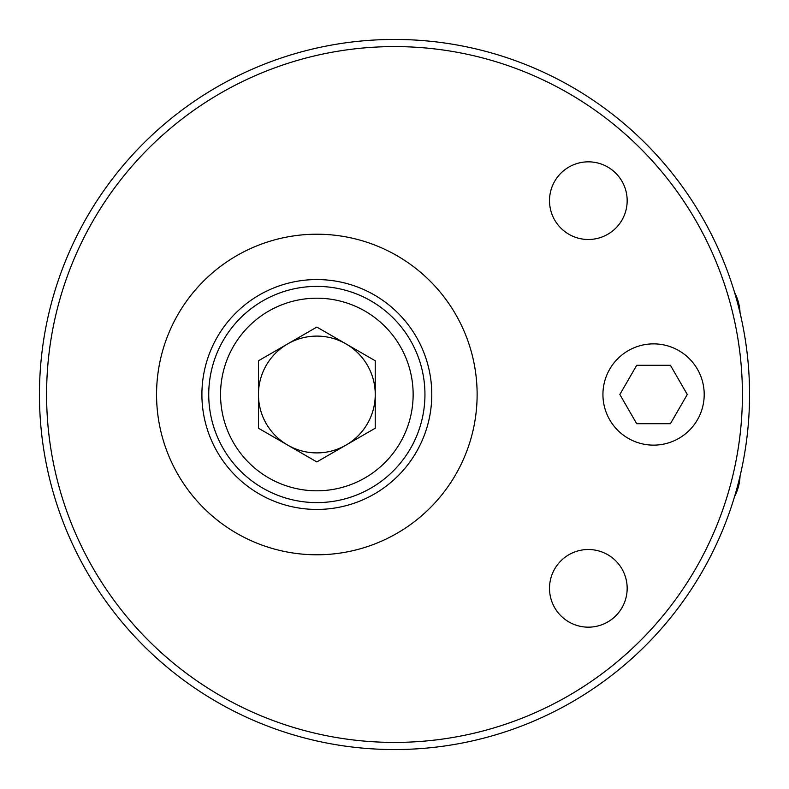 <?xml version="1.0" encoding="UTF-8"?>
<svg xmlns="http://www.w3.org/2000/svg" width="789" height="789" viewBox="0 0 789 789"><rect width="100%" height="100%" fill="white"/><g stroke="black" fill="none" stroke-linecap="round" stroke-linejoin="round"><path stroke-width="1.18" d="M394.5 742.41A347.91 347.91 0 0 0 742.41 394.5A347.91 347.91 0 0 0 394.5 46.59A347.91 347.91 0 0 0 46.59 394.5A347.91 347.91 0 0 0 394.5 742.41M394.5 39.45A355.05 355.05 0 0 1 749.55 394.5A355.05 355.05 0 0 1 394.5 749.55A355.05 355.05 0 0 1 39.45 394.5A355.05 355.05 0 0 1 394.5 39.45M627.166 200.662A38.829 38.829 0 0 1 588.338 239.491A38.829 38.829 0 0 1 549.509 200.662A38.829 38.829 0 0 1 588.338 161.834A38.829 38.829 0 0 1 627.166 200.662M627.166 588.338A38.829 38.829 0 0 1 588.338 627.166A38.829 38.829 0 0 1 549.509 588.338A38.829 38.829 0 0 1 588.338 549.509A38.829 38.829 0 0 1 627.166 588.338M704.202 394.5A50.634 50.634 0 0 1 653.568 445.134A50.634 50.634 0 0 1 602.934 394.5A50.634 50.634 0 0 1 653.568 343.866A50.634 50.634 0 0 1 704.202 394.5M316.843 234.215A160.285 160.285 0 0 1 477.128 394.5A160.285 160.285 0 0 1 316.843 554.785A160.285 160.285 0 0 1 156.557 394.5A160.285 160.285 0 0 1 316.843 234.215M670.423 365.297L636.703 365.297L619.848 394.5L636.703 423.703L670.423 423.703L687.278 394.5L670.423 365.297M431.78 394.5A114.938 114.938 0 0 0 316.843 279.562A114.938 114.938 0 0 0 201.905 394.5A114.938 114.938 0 0 0 316.843 509.438A114.938 114.938 0 0 0 431.78 394.5M220.545 394.5A96.297 96.297 0 0 0 316.843 490.797A96.297 96.297 0 0 0 413.14 394.5A96.297 96.297 0 0 0 316.843 298.203A96.297 96.297 0 0 0 220.545 394.5M258.447 360.78L258.447 428.22L316.843 461.93L375.239 428.22L375.239 360.78L316.843 327.07L258.447 360.78M346.046 445.075A58.396 58.396 0 0 0 346.046 343.925A58.396 58.396 0 0 0 258.447 394.5A58.396 58.396 0 0 0 346.046 445.075A58.396 58.396 0 0 0 346.046 343.925M287.64 343.925A58.396 58.396 0 0 0 287.64 445.075M208.74 394.5A108.103 108.103 0 0 0 316.843 502.603A108.103 108.103 0 0 0 424.946 394.5A108.103 108.103 0 0 0 316.843 286.397A108.103 108.103 0 0 0 208.74 394.5M740.052 312.947A48.553 48.553 0 0 0 734.539 292.344M734.539 496.656A48.553 48.553 0 0 0 740.052 476.053"/></g></svg>
